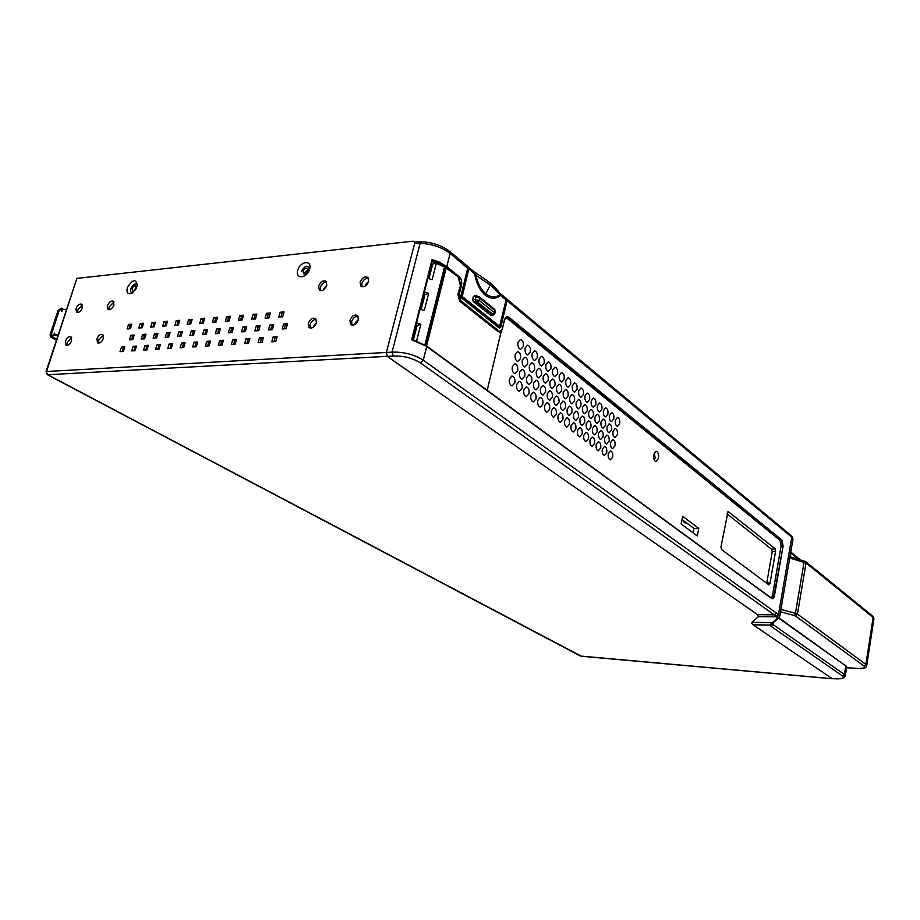 <?xml version="1.0" encoding="UTF-8"?>
<svg xmlns="http://www.w3.org/2000/svg" width="920" height="920" viewBox="0 0 920 920"><rect width="100%" height="100%" fill="white"/><g stroke="black" fill="none" stroke-linecap="round" stroke-linejoin="round"><path stroke-width="1.38" d="M153.226 325.853L154.192 326.439L153.226 325.853M168.142 334.834L169.177 335.466L168.142 334.834M183.597 344.149L184.54 344.724L183.597 344.149M157.343 335.305L155.664 336.927M132.031 338.456L132.951 338.997M146.705 347.035L147.695 347.61M245.617 329.268L245.421 328.129M136.24 288.202C135.205 290.513 133.952 291.445 132.503 290.984L132.135 288.615C133.17 286.304 134.412 285.384 135.873 285.844L136.24 288.202C135.205 290.513 133.952 291.445 132.503 290.984L132.135 288.615C133.17 286.304 134.412 285.384 135.873 285.844L136.24 288.202M308.073 270.825C306.854 273.55 305.336 274.517 303.519 273.746L303.117 271.32C304.336 268.594 305.854 267.628 307.671 268.41L308.073 270.825C306.854 273.55 305.336 274.517 303.519 273.746L303.117 271.32C304.336 268.594 305.854 267.628 307.671 268.41L308.073 270.825M772.34 623.426L770.109 625.048L771.259 626.485L842.605 676.039C844.594 677.844 842.432 678.764 836.107 678.776L832.209 678.695L753.054 624.806L770.109 625.048L772.306 622.633L751.996 622.369L758.413 616.607L757.631 614.698L387.412 356.5L386.342 352.613L387.412 356.5L757.631 614.698L758.413 616.607L751.996 622.369L751.686 623.323L753.054 624.806L832.209 678.695L580.485 656.052L47.276 374.635M789.728 558.026L806.046 563.005L873.114 617.458L873.862 619.24M872.436 615.905L873.114 617.458L865.893 664.412L866.674 666.057M581.29 656.213L47.713 374.716L46.414 372.289M751.686 623.334L751.996 622.369M432.446 260.36L432.089 259.532L439.403 262.142L446.798 266.558L450.11 253.38C441.496 247.066 431.491 243.731 420.118 243.374L414.621 243.466L386.342 352.613L414.621 243.466L414.322 241.603L413.068 241.178L76.877 278.392L46.034 371.68M46.747 373.727L47.713 374.716L393.127 356.028C403.443 355.706 412.551 357.995 420.463 362.905L423.28 360.145L426.719 346.46L771.799 598.609C773.03 599.196 773.95 598.138 774.548 595.435L783.081 546.181L781.954 540.109L508.909 317.25C506.874 315.962 505.379 316.882 504.401 319.999L502.274 328.969C501.572 331.234 500.468 331.924 498.962 331.016L460.713 300.575L459.149 294.469L461.437 285.2C462.081 281.623 461.368 278.806 459.298 276.759L446.798 266.558L446.234 267.111L440.634 263.58L432.434 260.429L412.309 339.503M326.611 282.06C323.805 282.083 321.724 283.843 320.39 287.339L320.562 290.639M368.425 278.15C365.447 278.082 363.25 279.875 361.847 283.532L362.066 286.856M358.167 316.216C355.212 316.158 353.038 317.952 351.659 321.597L351.934 325.128M82.282 305.014L77.832 309.615L77.74 312.593M113.976 302.024L109.319 306.728L109.261 309.752M71.679 337.663L67.275 342.263L67.206 345.379M103.373 335.271L98.762 339.974L98.739 343.148M309.615 269.146C307.717 264.673 305.003 265.397 301.449 271.342M137.448 285.315C135.412 282.854 133.181 283.958 130.732 288.627C130.076 291.421 130.778 292.779 132.837 292.698M131.457 325.427L130.375 325.519L129.363 328.773M133.779 336.317L132.675 336.398L131.64 339.71M124.395 348.105L123.303 348.174L122.268 351.52M143.186 324.495L142.059 324.587L141.047 327.865M145.59 335.443L144.44 335.535L143.405 338.87M136.125 347.323L134.998 347.392L133.952 350.773M155.077 323.553L153.905 323.644L152.892 326.933M157.573 334.57L156.365 334.661L155.342 338.019M148.028 346.529L146.843 346.61L145.797 350.002M167.141 322.586L165.91 322.69L164.898 326.002M169.717 333.684L168.464 333.776L167.428 337.157M160.091 345.724L158.861 345.805L157.814 349.221M179.365 321.609L178.077 321.712L177.077 325.059M182.033 332.775L180.722 332.879L179.699 336.272M172.327 344.908L171.039 344.988L170.005 348.427M191.762 320.62L190.428 320.735L189.416 324.093M194.522 331.867L193.154 331.959L192.13 335.386M184.736 344.08L183.39 344.16L182.355 347.622M204.343 319.619L202.94 319.734L201.94 323.115M207.195 330.935L205.769 331.039L204.746 334.489M197.317 343.229L195.925 343.332L194.879 346.817M217.097 318.608L215.648 318.722L214.636 322.126M220.041 329.992L218.569 330.096L217.545 333.569M210.082 342.378L208.633 342.481L207.598 345.989M230.034 317.572L228.516 317.688L227.516 321.126M233.082 329.038L231.541 329.153L230.517 332.649M223.031 341.516L221.524 341.619L220.489 345.149M243.156 316.526L241.58 316.652L240.58 320.114M246.307 328.072L244.708 328.187L243.685 331.706M236.164 340.641L234.6 340.745L233.565 344.31M256.473 315.468L254.84 315.594L253.839 319.079M259.727 327.083L258.06 327.209L257.048 330.751M249.492 339.744L247.859 339.859L246.836 343.447M269.974 314.387L268.283 314.525L267.294 318.032M273.343 326.082L271.618 326.209L270.606 329.785M263.017 338.847L261.326 338.962L260.302 342.573M283.693 313.294L281.934 313.433L280.933 316.963M287.166 325.07L285.373 325.209L284.361 328.796M276.748 337.928L274.988 338.042L273.964 341.688M316.261 319.332C313.478 319.378 311.42 321.137 310.109 324.622L310.339 328.106M368.632 281.451C366.551 286.085 363.952 287.672 360.812 286.212L360.111 282.244C362.192 277.61 364.803 276.034 367.954 277.518L368.632 281.451L365.343 284.809L365.228 286.097L365.343 284.809L368.632 281.451M326.784 285.327C324.806 289.777 322.322 291.352 319.332 290.053L318.63 286.085C320.62 281.635 323.104 280.059 326.105 281.382L326.784 285.327M316.491 322.805C314.559 327.209 312.098 328.796 309.108 327.566L308.315 323.403C310.259 318.987 312.719 317.411 315.721 318.665L316.491 322.805M103.35 338.433C101.775 342.044 99.843 343.528 97.566 342.884L96.91 338.916C98.498 335.305 100.429 333.822 102.706 334.478L103.35 338.433M71.611 340.768C70.069 344.264 68.206 345.724 66.033 345.161L65.412 341.216C66.953 337.721 68.816 336.26 71.001 336.846L71.611 340.768M113.93 305.037C112.309 308.671 110.365 310.155 108.077 309.465L107.479 305.635C109.1 301.99 111.055 300.518 113.344 301.219L113.93 305.037M82.202 307.97C80.626 311.5 78.752 312.961 76.555 312.351L75.992 308.545C77.567 305.014 79.453 303.565 81.638 304.186L82.202 307.97M297.723 270.296C300.035 261.027 312.512 259.67 309.637 269.065C307.291 278.438 294.791 279.645 297.723 270.296M127.282 287.672C132.652 279.185 136.022 278.507 137.39 285.648L132.687 292.801C128.121 294.883 126.316 293.169 127.282 287.672M120.025 351.67L121.451 347.104L124.775 346.886L123.349 351.452L120.025 351.67M129.409 339.871L130.824 335.305L134.171 335.064L132.756 339.629L129.409 339.871M127.121 328.946L128.535 324.426L131.859 324.162L130.445 328.693L127.121 328.946M131.709 350.911L133.135 346.322L136.505 346.092L135.079 350.692L131.709 350.911M141.174 339.031L142.588 334.443L145.981 334.19L144.566 338.778L141.174 339.031M138.805 328.037L140.22 323.483L143.589 323.219L142.174 327.773L138.805 328.037M143.566 350.141L144.992 345.517L148.407 345.287L146.981 349.922L143.566 350.141M153.111 338.169L154.525 333.558L157.964 333.304L156.549 337.928L153.111 338.169M150.65 327.117L152.064 322.529L155.48 322.253L154.065 326.841L150.65 327.117M155.583 349.358L157.01 344.712L160.471 344.471L159.045 349.14L155.583 349.358M165.209 337.306L166.623 332.66L170.108 332.407L168.693 337.065L165.209 337.306M162.667 326.174L164.07 321.563L167.532 321.287L166.129 325.91L162.667 326.174M167.773 348.577L169.188 343.884L172.707 343.654L171.281 348.346L167.773 348.577M177.468 336.433L178.882 331.752L182.424 331.487L181.01 336.179L177.468 336.433M174.846 325.231L176.249 320.585L179.768 320.298L178.353 324.955L174.846 325.231M180.136 347.772L181.55 343.056L185.115 342.815L183.689 347.541L180.136 347.772M189.911 335.547L191.325 330.832L194.913 330.567L193.499 335.294L189.911 335.547M187.197 324.266L188.6 319.596L192.165 319.309L190.762 323.99L187.197 324.266M192.659 346.955L194.085 342.205L197.696 341.964L196.282 346.725L192.659 346.955M202.538 334.65L203.941 329.9L207.575 329.636L206.172 334.385L202.538 334.65M199.72 323.288L201.123 318.584L204.734 318.297L203.331 323.012L199.72 323.288M205.378 346.138L206.793 341.354L210.461 341.101L209.047 345.897L205.378 346.138M215.337 333.73L216.74 328.957L220.432 328.681L219.017 333.466L215.337 333.73M212.428 322.299L213.82 317.561L217.488 317.273L216.085 322.011L212.428 322.299M218.27 345.299L219.684 340.48L223.41 340.228L221.996 345.058L218.27 345.299M228.321 332.798L229.724 327.991L233.461 327.716L232.058 332.534L228.321 332.798M225.308 321.298L226.711 316.526L230.425 316.227L229.022 321.011L225.308 321.298M231.357 344.448L232.771 339.595L236.543 339.342L235.129 344.206L231.357 344.448M241.488 331.867L242.891 327.014L246.686 326.738L245.283 331.591L241.488 331.867M238.383 320.275L239.775 315.479L243.547 315.169L242.155 319.987L238.383 320.275M244.639 343.585L246.042 338.698L249.872 338.445L248.469 343.344L244.639 343.585M254.851 330.912L256.255 326.025L260.107 325.737L258.715 330.636L254.851 330.912M251.643 319.251L253.034 314.41L256.864 314.099L255.472 318.952L251.643 319.251M258.106 342.711L259.509 337.789L263.396 337.525L261.993 342.459L258.106 342.711M268.421 329.935L269.813 325.024L273.723 324.737L272.332 329.659L268.421 329.935M265.098 318.193L266.489 313.329L270.365 313.018L268.985 317.894L265.098 318.193M271.779 341.826L273.183 336.869L277.115 336.605L275.724 341.573L271.779 341.826M282.187 328.957L283.578 324.001L287.546 323.714L286.154 328.67L282.187 328.957M278.76 317.135L280.14 312.225L284.084 311.914L282.693 316.825L278.76 317.135M358.432 319.723C356.419 324.311 353.832 325.91 350.692 324.518L349.899 320.355C351.923 315.755 354.51 314.168 357.661 315.594L358.432 319.723M123.303 348.174L121.451 347.104M132.675 336.398L130.824 335.305M130.375 325.519L128.535 324.426M134.998 347.392L133.135 346.322M144.44 335.535L142.588 334.443M142.059 324.587L140.22 323.483M146.843 346.61L144.992 345.517M156.365 334.661L154.525 333.558M153.905 323.644L152.064 322.529M158.861 345.805L157.01 344.712M168.464 333.776L166.623 332.66M165.91 322.69L164.07 321.563M171.039 344.988L169.188 343.884M180.722 332.879L178.882 331.752M178.077 321.712L176.249 320.585M183.39 344.16L181.55 343.056M193.154 331.959L191.325 330.832M190.428 320.735L188.6 319.596M195.925 343.332L194.085 342.205M205.769 331.039L203.941 329.9M202.94 319.734L201.123 318.584M208.633 342.481L206.793 341.354M218.569 330.096L216.74 328.957M215.648 318.722L213.82 317.561M221.524 341.619L219.684 340.48M231.541 329.153L229.724 327.991M228.516 317.688L226.711 316.526M234.6 340.745L232.771 339.595M244.708 328.187L242.891 327.014M241.58 316.652L239.775 315.479M247.859 339.859L246.042 338.698M258.06 327.209L256.255 326.025M254.84 315.594L253.034 314.41M261.326 338.962L259.509 337.789M271.618 326.209L269.813 325.024M268.283 314.525L266.489 313.329M274.988 338.042L273.183 336.869M285.373 325.209L283.578 324.001M281.934 313.433L280.14 312.225M654.246 459.988L655.189 457.907L654.258 452.847M234.692 340.733L236.049 341.055M235.405 343.263L234.025 342.734M233.795 343.505L235.198 343.988M124.131 348.945L123.993 348.128M62.157 310.879L61.674 310.431L61.755 311.443L63.1 309.557L66.378 309.247M57.638 336.076L54.82 334.914L58.098 334.661M62.077 310.834L62.882 309.695L61.226 308.096L57.994 310.638L50.117 334.661L50.462 336.938L52.072 336.651L54.682 334.799L54.728 333.799M54.602 333.73L53.889 334.236L54.671 333.132L54.82 334.914M52.704 335.075L51.186 335.731L51.014 334.592L58.88 310.558L60.501 309.281L60.984 309.752L59.374 309.902L51.094 335.202L52.704 335.075M51.899 335.65L51.094 335.202M182.781 346.219L183.965 346.633M487.255 312.846L487.473 311.983L475.502 302.346M467.728 266.639L468.82 268.916L467.739 268.582M505.448 297.827L506.092 299.874L499.617 326.381L462.208 296.447L468.82 268.916L474.57 273.7C476.33 283.176 479.883 290.329 485.242 295.159C490.751 299.184 495.891 299.253 500.664 295.366L490.279 284.993L475.87 275.298L474.272 271.871L467.705 266.593M499.663 293.158L500.664 295.366L506.23 300.07L499.824 326.255M491.188 315.629L473.282 301.61L472.707 299.356L473.397 296.539L474.697 295.791M473.938 271.607L475.617 272.791M485.242 295.159L485.817 293.779C481.148 289.811 477.825 283.647 475.87 275.298L475.778 272.883L490.095 282.785L490.279 284.993L485.817 293.779C490.486 297.436 495.052 297.815 499.514 294.929L499.617 293.008L500.342 293.572L505.77 298.091L506 300.276M499.077 292.272L499.617 293.008C497.789 291.065 500.549 292.779 490.095 282.785L489.773 282.52M494.787 313.846L494.339 312.662L479.239 300.438L472.707 299.356M495.339 311.558L494.868 310.442L494.339 312.662L492.717 314.237L477.595 302.047L473.282 301.61M477.595 302.047L479.239 300.438L479.78 298.195L475.548 296.734L475.444 301.461M489.52 314.663L491.901 314.284L476.916 302.197L474.341 302.461M488.968 311.914L487.473 311.983M135.343 349.865L134.205 349.933M131.939 338.767L132.848 339.308M355.189 322.851L355.097 324.334L355.189 322.851L358.49 319.481L355.189 322.851M323.84 288.581L323.702 289.708L326.772 285.361L323.84 288.581M313.593 325.841L313.467 327.163L313.593 325.841L316.537 322.609L313.593 325.841M103.074 339.192L102.039 340.94L103.074 339.192M113.528 306.049L112.642 307.487L113.528 306.049M308.154 269.307L304.865 272.584L304.784 274.102M136.401 286.89L133.779 291.065M414.621 243.466L416.104 241.96L421.544 241.856M512.21 369.368L512.164 368.334M509.358 381.742L509.3 380.385M693.082 532.841L693.921 528.436L681.996 519.535M531.369 362.848L531.714 362.779C534.037 363.365 534.991 365.666 534.554 369.656L531.898 372.497C529.782 371.588 528.942 369.288 529.403 365.619L531.714 362.779M487.416 312.179L484.679 310.776M467.118 265.926L467.739 268.019L460.977 295.4L461.173 297.424M499.364 327.83L500.791 327.267L499.341 328.152L461.667 297.861M500.791 327.267L507.092 300.702L506.034 298.448M789.026 533.784L506.046 298.471M499.606 332.016L497.973 331.579L459.678 301.162L457.918 294.285L460.678 284.981L458.735 277.299L459.298 276.759M432.457 260.314L411.677 339.71L426.719 346.46L412.183 339.468M426.719 346.184L771.5 598.195L426.627 346.035L412.298 339.537M425.466 345.23L445.096 267.248L432.193 261.372M424.89 344.862L444.417 267.317M445.096 267.248L458.735 277.299L446.234 267.111M460.218 285.016L458.275 277.345M461.437 285.2L460.678 284.981L458.39 294.25L460.138 301.127L460.713 300.575M459.678 301.162L498.421 331.534L499.698 332.016L501.871 330.096M508.909 317.25L506.931 317.216L504.723 318.987M781.08 546.009L782.563 546.043L781.529 540.477L508.369 317.768L506.609 317.929L780.045 540.442L781.08 546.009L772.547 595.171L771.282 597.988M771.742 598.333L774.03 595.286L783.081 546.181M467.671 268.318L450.11 253.38L449.811 251.528C441.611 245.41 432.216 242.19 421.647 241.856L420.118 243.374L392.058 352.13C403.857 351.831 414.264 354.51 423.28 360.145L778.492 614.525L776.457 616.342L774.272 614.859L757.631 614.698M774.145 621.851L772.306 622.633L777.308 618.412L776.457 616.342M758.413 616.607L777.089 616.803L779.206 615.054L778.492 614.525L791.775 537.245L507.092 300.702L506.368 300.495L499.594 327.072M792.798 540.097L791.188 535.647M779.206 615.054L779.654 616.699M772.306 623.645L773.26 624.749L773.674 622.334M846.63 667.518L845.79 665.907L844.433 674.463L773.26 624.749L771.259 626.485M845.261 676.165L844.433 674.463L842.593 676.039M832.554 678.707L836.487 678.787M427.88 278.288L432.124 279.772L436.425 262.832L432.699 264.212L431.572 263.821M429.03 278.645L432.699 264.212M421.199 309.453L424.959 294.664L423.821 294.273M413.471 339.848L417.116 325.519L415.966 325.128M424.959 294.664L428.674 293.377L424.419 291.893M428.674 293.377L424.315 310.569L420.037 309.097M417.116 325.519L420.819 324.346L416.53 322.874M420.819 324.346L416.622 340.917M426.569 345.989L446.28 267.582M487.22 390.333L501.204 331.338M505.966 317.538L506.609 317.929M518.04 342.332L520.329 339.514C522.755 340.101 523.733 342.435 523.296 346.529L520.639 349.347C518.431 348.416 517.569 346.081 518.04 342.332M525.147 348.013L527.436 345.195C529.805 345.782 530.771 348.105 530.334 352.153L527.7 354.971C525.538 354.05 524.688 351.728 525.147 348.013M532.162 353.613L534.428 350.808C536.762 351.394 537.717 353.694 537.28 357.707L534.669 360.513C532.542 359.605 531.714 357.305 532.162 353.613M539.085 359.145L541.339 356.35C543.628 356.937 544.559 359.214 544.134 363.181L541.547 365.976C539.453 365.079 538.637 362.802 539.085 359.145M545.916 364.607L548.147 361.813C550.401 362.388 551.322 364.653 550.896 368.586L548.332 371.381C546.273 370.484 545.468 368.23 545.916 364.607M552.655 369.989L554.863 367.206C557.083 367.781 557.98 370.024 557.566 373.911L555.024 376.694C553 375.808 552.207 373.577 552.655 369.989M559.303 375.303L561.499 372.519C563.684 373.094 564.558 375.314 564.144 379.178L561.625 381.949C559.636 381.075 558.865 378.856 559.303 375.303M565.857 380.546L568.042 377.763C570.181 378.338 571.055 380.546 570.641 384.364L568.146 387.136C566.191 386.262 565.42 384.065 565.857 380.546M572.332 385.71L574.494 382.95C576.61 383.513 577.461 385.698 577.047 389.493L574.586 392.253C572.654 391.391 571.906 389.217 572.332 385.71M578.714 390.816L580.865 388.056C582.947 388.631 583.786 390.793 583.384 394.542L580.934 397.302C579.036 396.451 578.3 394.289 578.714 390.816M585.028 395.864L587.155 393.104C589.202 393.668 590.03 395.818 589.628 399.533L587.202 402.281C585.327 401.442 584.602 399.303 585.028 395.864M591.249 400.832L593.365 398.084C595.378 398.647 596.183 400.775 595.792 404.466L593.388 407.203C591.548 406.364 590.835 404.248 591.249 400.832M597.39 405.743L599.495 403.006C601.473 403.57 602.266 405.674 601.875 409.331L599.495 412.068C597.689 411.24 596.988 409.124 597.39 405.743M603.462 410.596L605.544 407.859C607.499 408.422 608.281 410.504 607.89 414.126L605.532 416.863C603.75 416.035 603.06 413.954 603.462 410.596M609.454 415.38L611.512 412.654C613.444 413.206 614.203 415.276 613.824 418.876L611.49 421.59C609.73 420.785 609.051 418.715 609.454 415.38M615.365 420.106L617.412 417.392C619.309 417.944 620.068 419.991 619.678 423.556L617.366 426.27C615.641 425.466 614.962 423.407 615.365 420.106M515.212 354.464L517.546 351.612C519.949 352.21 520.938 354.545 520.49 358.616L517.787 361.468C515.591 360.536 514.74 358.202 515.212 354.464M522.353 360.088L524.676 357.236C527.045 357.822 528.011 360.134 527.574 364.182L524.883 367.022C522.732 366.103 521.893 363.791 522.353 360.088M536.36 371.082L538.648 368.253C540.937 368.839 541.868 371.105 541.431 375.072L538.809 377.901C536.728 376.993 535.911 374.728 536.36 371.082M543.226 376.475L545.491 373.647C547.745 374.233 548.653 376.475 548.228 380.397L545.629 383.226C543.57 382.329 542.777 380.075 543.226 376.475M549.999 381.788L552.241 378.971C554.461 379.546 555.358 381.777 554.933 385.664L552.356 388.481C550.332 387.596 549.55 385.365 549.999 381.788M556.68 387.032L558.911 384.226C561.085 384.801 561.971 387.009 561.545 390.862L558.992 393.668C557.002 392.794 556.232 390.574 556.68 387.032M563.27 392.207L565.478 389.401C567.628 389.976 568.491 392.173 568.077 395.991L565.547 398.785C563.592 397.911 562.833 395.726 563.27 392.207M569.767 397.313L571.976 394.519C574.08 395.094 574.931 397.267 574.517 401.039L572.01 403.834C570.089 402.971 569.342 400.798 569.767 397.313M576.196 402.362L578.37 399.567C580.451 400.131 581.279 402.293 580.876 406.042L578.392 408.825C576.495 407.974 575.77 405.812 576.196 402.362M582.521 407.33L584.694 404.547C586.73 405.11 587.558 407.249 587.144 410.964L584.694 413.747C582.832 412.896 582.107 410.768 582.521 407.33M588.777 412.252L590.928 409.469C592.94 410.032 593.745 412.148 593.342 415.828L590.904 418.6C589.076 417.76 588.363 415.644 588.777 412.252M594.952 417.093L597.091 414.322C599.069 414.885 599.863 416.99 599.46 420.635L597.045 423.395C595.24 422.567 594.55 420.463 594.952 417.093M601.047 421.877L603.163 419.117C605.119 419.681 605.889 421.762 605.498 425.373L603.106 428.133C601.335 427.305 600.645 425.224 601.047 421.877M607.073 426.604L609.167 423.855C611.087 424.407 611.857 426.478 611.466 430.054L609.097 432.814C607.338 431.997 606.671 429.928 607.073 426.604M613.007 431.273L615.101 428.524C616.986 429.077 617.734 431.135 617.355 434.677L615.008 437.425C613.283 436.62 612.616 434.573 613.007 431.273M512.359 366.666L514.74 363.779C517.143 364.377 518.121 366.7 517.672 370.772L514.924 373.658C512.739 372.726 511.888 370.392 512.359 366.666M519.547 372.209L521.904 369.334C524.273 369.921 525.228 372.232 524.791 376.257L522.066 379.132C519.915 378.212 519.075 375.9 519.547 372.209M526.631 377.683L528.977 374.808C531.3 375.394 532.243 377.683 531.806 381.673L529.103 384.537C526.999 383.628 526.171 381.34 526.631 377.683M533.623 383.077L535.946 380.202C538.234 380.788 539.166 383.065 538.729 387.009L536.049 389.873C533.979 388.964 533.163 386.699 533.623 383.077M540.523 388.389L542.823 385.537C545.077 386.112 545.985 388.366 545.548 392.276L542.903 395.128C540.868 394.231 540.074 391.989 540.523 388.389M547.331 393.645L549.608 390.793C551.827 391.368 552.713 393.599 552.287 397.474L549.665 400.315C547.664 399.429 546.882 397.21 547.331 393.645M554.035 398.82L556.312 395.979C558.486 396.554 559.36 398.762 558.934 402.603L556.347 405.444C554.369 404.558 553.598 402.35 554.035 398.82M560.659 403.937L562.913 401.097C565.053 401.672 565.915 403.857 565.501 407.663L562.925 410.492C560.981 409.618 560.222 407.433 560.659 403.937M567.203 408.974L569.434 406.145C571.538 406.72 572.389 408.882 571.964 412.654L569.422 415.483C567.514 414.609 566.766 412.447 567.203 408.974M573.654 413.954L575.874 411.125C577.944 411.7 578.772 413.85 578.358 417.577L575.839 420.394C573.953 419.543 573.229 417.392 573.654 413.954M580.014 418.864L582.222 416.047C584.257 416.61 585.074 418.749 584.66 422.452L582.164 425.258C580.313 424.407 579.6 422.28 580.014 418.864M586.304 423.706L588.49 420.9C590.49 421.463 591.295 423.579 590.893 427.248L588.42 430.054C586.592 429.214 585.89 427.098 586.304 423.706M592.503 428.501L594.676 425.695C596.643 426.259 597.436 428.352 597.034 431.986L594.584 434.78C592.79 433.952 592.089 431.859 592.503 428.501M598.632 433.228L600.783 430.422C602.726 430.985 603.497 433.067 603.106 436.666L600.679 439.461C598.908 438.633 598.219 436.551 598.632 433.228M604.681 437.885L606.809 435.103C608.73 435.654 609.488 437.724 609.097 441.289L606.694 444.072C604.946 443.256 604.279 441.197 604.681 437.885M610.65 442.497L612.766 439.714C614.652 440.266 615.399 442.313 615.008 445.855L612.628 448.626C610.914 447.822 610.247 445.774 610.65 442.497M509.496 378.925L511.911 376.004C514.314 376.602 515.292 378.925 514.843 382.973L512.049 385.894C509.875 384.962 509.024 382.639 509.496 378.925M516.718 384.399L519.121 381.489C521.479 382.076 522.445 384.376 521.985 388.389L519.225 391.299C517.086 390.379 516.246 388.079 516.718 384.399M523.848 389.804L526.228 386.894C528.551 387.481 529.483 389.758 529.046 393.737L526.309 396.635C524.204 395.726 523.376 393.438 523.848 389.804M530.874 395.128L533.232 392.219C535.52 392.805 536.441 395.071 536.003 399.004L533.289 401.902C531.219 400.993 530.414 398.739 530.874 395.128M537.809 400.372L540.155 397.474C542.397 398.061 543.294 400.303 542.857 404.202L540.178 407.088C538.142 406.191 537.349 403.949 537.809 400.372M544.64 405.559L546.974 402.661C549.183 403.247 550.068 405.467 549.631 409.331L546.974 412.217C544.973 411.32 544.191 409.101 544.64 405.559M551.39 410.665L553.702 407.79C555.864 408.365 556.738 410.573 556.312 414.391L553.679 417.266C551.712 416.38 550.942 414.184 551.39 410.665M558.049 415.713L560.337 412.838C562.476 413.413 563.327 415.598 562.902 419.382L560.303 422.257C558.359 421.383 557.612 419.198 558.049 415.713M564.615 420.681L566.892 417.818C568.985 418.393 569.825 420.555 569.411 424.315L566.823 427.167C564.914 426.305 564.178 424.143 564.615 420.681M571.101 425.592L573.355 422.74C575.425 423.315 576.242 425.454 575.828 429.18L573.275 432.032C571.4 431.169 570.676 429.03 571.101 425.592M577.495 430.445L579.738 427.593C581.762 428.156 582.578 430.296 582.164 433.975L579.634 436.816C577.783 435.976 577.07 433.849 577.495 430.445M583.82 435.229L586.028 432.388C588.029 432.952 588.834 435.068 588.42 438.713L585.913 441.554C584.096 440.714 583.395 438.598 583.82 435.229M590.053 439.955L592.25 437.115C594.216 437.678 594.998 439.772 594.596 443.394L592.112 446.223C590.318 445.395 589.628 443.302 590.053 439.955M596.206 444.613L598.38 441.784C600.323 442.347 601.094 444.417 600.691 448.017L598.241 450.834C596.47 450.006 595.792 447.936 596.206 444.613M602.278 449.213L604.44 446.395C606.349 446.947 607.108 449.017 606.717 452.571L604.279 455.388C602.543 454.572 601.875 452.513 602.278 449.213M608.281 453.755L610.42 450.949C612.306 451.501 613.053 453.548 612.662 457.079L610.247 459.885C608.534 459.068 607.879 457.033 608.281 453.755M653.717 454.503L656.144 451.272C658.156 451.996 658.938 454.342 658.501 458.309L655.948 461.553C654.016 460.701 653.28 458.355 653.717 454.503M769.948 583.625L768.856 584.844L721.487 549.528L720.969 546.974L728.042 511.451L775.157 548.791L775.606 551.172L769.948 583.625L766.923 582.096L766.544 583.13M697.325 535.981L681.133 523.986L682.629 516.292L698.763 528.402L697.325 535.981M727.087 513.9L771.776 549.366L772.236 551.759L766.923 582.096M698.763 528.402L693.921 528.436M686.872 523.169L684.469 522.744L682.513 519.926L684.469 522.744L686.872 523.169M857.635 668.38L857.279 668.369C863.661 668.61 865.893 667.817 863.96 665.988L795.351 615.859L780.516 611.765M846.595 667.702L857.279 668.369M803.585 560.659L804.057 562.12L795.432 613.283L780.919 609.408M863.96 665.988L865.893 664.412L797.456 614.1L795.432 613.283L794.339 615.445M795.351 615.859L797.456 614.1L806.046 563.005L805.391 561.361M393.139 356.028L392.058 352.13L46.54 371.507L76.877 278.392M56.626 339.181L52.072 336.651M61.375 308.211L63.618 309.499M461.046 295.734L462.116 296.067M462.208 296.447L461.15 297.01M461.265 297.275L498.789 327.163L499.617 326.381M498.525 327.186L499.962 326.439L498.674 327.313M479.78 298.195L494.868 310.442L494.661 309.339L479.573 297.079L479.78 298.195M479.561 297.056L476.525 295.826L475.548 296.734L473.397 296.539M490.544 315.491L492.418 315.123L492.717 314.237M492.418 315.123L493.097 315.249M461.656 298.068L499.341 328.152M506.368 300.495L506.287 299.345M467.452 266.202L449.5 251.263M432.089 259.532L411.677 339.71M457.918 294.285L459.149 294.469M497.973 331.579L498.962 331.016M781.954 540.109L780.045 540.442M774.548 595.435L772.547 595.171M420.463 362.905L774.272 614.859L776.342 613.053M778.676 618.125L845.79 665.907L778.987 617.86M779.286 617.423L771.638 624.082L770.466 624.243M792.994 539.005L779.803 615.894L778.389 618.274L777.308 618.412M836.107 678.776L836.269 678.833C846.273 678.902 844.353 676.717 845.365 675.51L846.722 666.919L845.491 665.252M791.648 536.199L792.304 536.9M789.705 535.452L789.325 534.025L791.442 535.877L792.442 537.947M790.591 552.989L797.985 558.969M728.502 511.566L727.467 512.141M771.776 549.366L775.157 548.791M775.606 551.172L772.236 551.759M846.595 667.747L857.44 668.426C867.629 668.828 865.628 666.85 866.778 665.413M866.766 665.436L873.966 618.539L872.712 616.124L805.644 561.568L789.958 556.669M581.083 656.236L832.335 678.753M414.322 241.603L415.219 242.328M245.732 328.854L244.939 331.614M56.304 340.17L50.531 336.973M63.664 309.499L61.226 308.096M491.073 315.652L492.947 315.284L494.891 313.421L495.431 311.167M479.573 297.079L474.352 295.619M494.661 309.339L495.42 311.236M467.44 266.202L467.843 268.168L461.081 295.538L461.587 297.689L499.261 327.784M499.698 332.016L502.366 329.084L504.493 320.125L506.598 317.25M792.315 536.912L792.982 539.039M800.055 559.555L790.751 552.034"/></g></svg>
